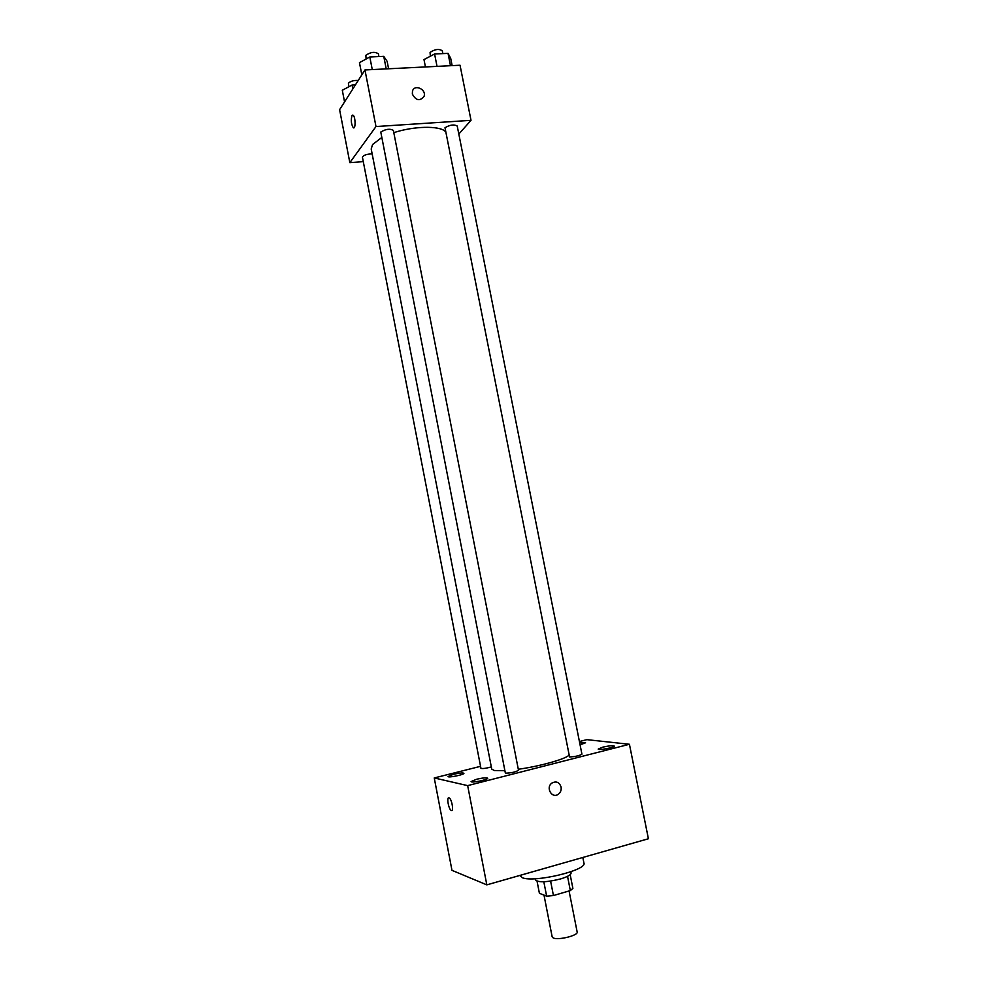 <?xml version="1.0" encoding="UTF-8"?>
<svg xmlns="http://www.w3.org/2000/svg" width="988" height="988" viewBox="0 0 988 988"><rect width="100%" height="100%" fill="white"/><g stroke="black" fill="none" stroke-linecap="round" stroke-linejoin="round"><path stroke-width="1.48" d="M543.993 895.103L552.169 936.871L553.194 937.908C557.948 940.564 578.56 935.451 577.153 931.968L569.076 890.954M567.532 876.331L570.335 890.583L572.892 888.422L570.175 874.652M570.335 890.583L553.441 895.548L546.636 896.141L539.411 893.313L537.052 881.197M550.6 881.098L553.441 895.548M543.82 881.765L546.636 896.141M570.854 871.762L571.089 872.96C571.064 874.812 567.532 876.813 560.492 878.962C546.722 882.321 538.386 882.655 535.484 879.95L535.249 878.752M519.812 875.454L522.207 877.665C533.644 883.074 587.428 870.267 583.933 863.055L582.821 857.473M579.425 741.519L586.884 739.654L629.43 744.273L648.4 838.75L486.825 884.865L451.973 870.342L434.251 777.951L480.551 766.33M580.08 744.853L585.563 742.766L579.684 742.853M453.369 774.345L448.058 776.531C447.935 778.038 464.582 774.629 463.903 773.295C462.804 772.653 459.296 772.999 453.369 774.345M476.5 779.273L471.078 781.57C470.967 783.225 488.418 779.693 487.689 778.211C486.491 777.482 482.762 777.84 476.5 779.273M602.742 747.163L598.197 749.089C598.073 750.621 614.956 747.447 614.264 746.064C612.906 745.372 609.065 745.742 602.742 747.163M629.43 744.273L467.657 785.621L486.825 884.865M561.098 787.041C559.307 782.138 556.219 780.829 551.847 783.114C545.302 787.708 552.169 799.144 558.455 794.142C560.653 792.351 561.53 789.98 561.098 787.041M561.085 787.041C559.307 782.138 556.219 780.829 551.835 783.114C545.302 787.708 552.156 799.144 558.455 794.142C560.653 792.351 561.53 789.98 561.085 787.041M467.657 785.621L434.251 777.951M448.96 797.81L449.281 797.958C452.084 799.564 453.998 812.605 451.108 810.395C448.503 808.937 446.44 796.847 448.96 797.81C446.44 796.847 448.503 808.937 451.108 810.395L451.738 810.543M505.325 772.912L505.782 773.159C511.451 772.974 515.687 772.023 518.502 770.294L393.36 130.404C389.914 128.477 385.728 129.02 380.788 132.046L505.325 772.912M569.545 756.919C575.189 756.697 579.314 755.783 581.932 754.177L457.222 126.019C454.023 124.229 449.948 124.797 444.995 127.736L569.545 756.919M372.143 153.869C366.684 154.054 363.448 155.178 362.435 157.24L480.934 768.306C482.49 768.849 485.96 768.38 491.32 766.923M381.492 137.715L372.575 144.507L371.204 149.003L491.752 769.121L494.333 770.517L504.905 770.714M518.305 769.269C539.423 766.342 564.481 759.414 568.73 755.437M393.804 132.664C413.589 126.094 439.154 125.538 445.193 131.318M458.815 134.059L471.017 120.326L375.983 126.55L349.838 162.649L363.288 161.637M375.983 126.55L364.955 69.95L460.038 65.233L471.017 120.326M412.342 94.033L412.49 91.057C414.565 83.795 426.73 89.463 424.037 96.404C419.814 101.418 415.911 100.628 412.342 94.033M364.955 69.95L339.6 109.68L349.838 162.649M353.259 127.687L353.247 127.687C351.172 124.093 350.765 120.054 352.037 115.559L353.136 115.275C355.631 116.806 355.754 129.823 353.247 127.687C351.16 124.093 350.752 120.054 352.037 115.559L352.667 115.114M412.49 91.057C414.565 83.807 426.73 89.463 424.037 96.404C419.814 101.418 415.911 100.64 412.329 94.033M355.458 84.832L352.074 85.017L342.305 90.266L344.565 101.912M352.074 85.017L352.827 88.957M348.776 86.783L348.418 83.214C350.567 81.127 353.84 80.213 358.249 80.473M388.593 68.777L387.135 61.342L383.752 56.328L369.808 56.971L359.459 62.652L361.83 74.841M383.752 56.328L386.222 68.901M369.808 56.971L372.266 69.592M366.14 58.984L365.819 55.34C370.685 51.981 374.872 51.487 378.379 53.834L378.923 56.551M452.146 65.616L450.689 58.317L448.033 53.364L434.584 53.982L423.988 59.589L425.445 66.949M448.033 53.364L450.479 65.702M434.584 53.982L437.029 66.369M430.336 56.23L430.076 52.401C434.955 49.153 439.018 48.622 442.291 50.808L442.846 53.599"/></g></svg>
